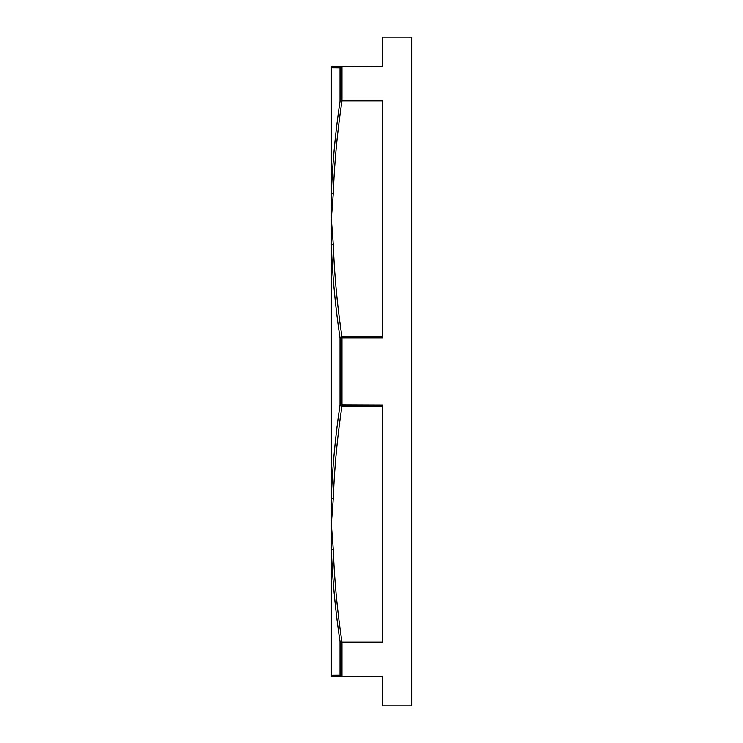 <?xml version="1.0" encoding="UTF-8"?>
<svg xmlns="http://www.w3.org/2000/svg" width="743" height="743" viewBox="0 0 743 743"><rect width="100%" height="100%" fill="white"/><g stroke="black" fill="none" stroke-linecap="round" stroke-linejoin="round"><path stroke-width="1.11" d="M331.332 243.955L331.332 245.209C332.493 276.238 335.399 307.156 340.034 337.944A2.034 1.012 -8.4 0 1 341.975 336.988L341.975 337.796L382.794 337.796L382.794 100.268L341.975 100.268A2.034 1.653 180 0 0 340.034 101.429C335.399 132.189 332.493 163.088 331.332 194.118L331.332 243.955M382.794 336.988L341.975 336.988C337.341 306.255 334.434 275.412 333.273 244.438A2.034 1.012 178 0 0 331.332 245.209L331.332 548.882C332.493 579.911 335.399 610.811 340.034 641.571A2.034 1.012 -8.4 0 0 341.975 642.101L341.975 642.732L382.794 642.732L382.794 405.204L340.034 405.056C335.399 435.844 332.493 466.762 331.332 497.791A2.034 1.012 2 0 0 333.273 498.562C334.434 467.588 337.341 436.745 341.975 406.012A2.034 1.012 -171.6 0 1 340.034 405.056L340.034 337.944L341.975 337.796L341.975 406.012L382.794 406.012M341.975 66.387L333.273 66.387A2.034 2.034 90 0 0 331.332 67.817L340.034 67.873A2.034 2.015 -90 0 1 341.975 66.387L382.794 66.573L382.794 37.15L411.668 37.15L411.668 705.85L382.794 705.85L382.794 676.427L341.975 676.613A2.034 2.015 -90 0 1 340.034 675.127L331.332 675.183A2.034 2.034 90 0 0 333.273 676.613L382.794 676.613M331.332 676.613L331.332 675.183L331.332 676.613L341.975 676.613M331.332 497.791L331.332 675.183M382.794 642.101L341.975 642.101C337.341 611.368 334.434 580.515 333.273 549.551A2.034 1.012 178 0 1 331.332 548.882M340.034 641.571A2.034 1.653 0 0 0 341.975 642.732L341.975 676.427A2.034 1.857 180 0 1 340.034 675.127L340.034 641.571M333.273 66.387L331.332 66.387L331.332 194.118A2.034 1.012 2 0 1 333.273 193.449C334.434 162.485 337.341 131.632 341.975 100.899A2.034 1.012 -171.6 0 0 340.034 101.429L340.034 67.873A2.034 1.857 0 0 1 341.975 66.573L341.975 100.899L382.794 100.899M331.332 194.118L331.332 245.209M333.273 549.551L331.332 524.056L333.273 498.562M333.273 244.438L331.332 218.944L333.273 193.449"/></g></svg>
